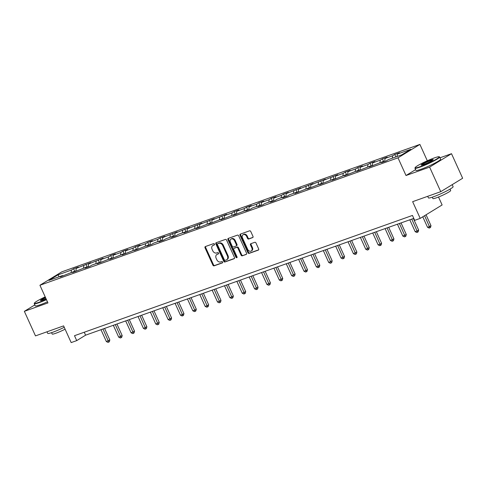 <?xml version="1.0" encoding="UTF-8"?>
<svg xmlns="http://www.w3.org/2000/svg" width="487" height="487" viewBox="0 0 487 487"><rect width="100%" height="100%" fill="white"/><g stroke="black" fill="none" stroke-linecap="round" stroke-linejoin="round"><path stroke-width="0.73" d="M214.475 244.097A0.743 0.572 -121.5 0 0 213.629 243.616L205.368 246.556A1.065 0.816 -121.5 0 0 205.027 247.792L212.904 265.153A1.065 0.816 -121.5 0 0 214.116 265.841L222.376 262.901A0.743 0.572 -121.5 0 0 221.762 261.549L220.696 261.933A3.409 2.618 -121.5 0 1 216.806 259.729L216.149 258.28A3.409 2.618 -121.5 0 1 216.861 254.494A3.409 2.618 -121.5 0 1 217.239 254.311L218.304 253.934A0.743 0.572 -121.5 0 0 217.695 252.583L216.624 252.96A3.409 2.618 -121.5 0 1 212.74 250.762L212.082 249.314A3.409 2.618 -121.5 0 1 212.789 245.527A3.409 2.618 -121.5 0 1 213.172 245.345L214.237 244.967A0.743 0.572 -121.5 0 0 214.475 244.097M252.637 237.626A1.065 0.816 -121.5 0 0 252.978 236.39L250.768 231.52A1.065 0.816 -121.5 0 0 249.557 230.832L240.383 234.095A1.065 0.816 -121.5 0 0 240.042 235.337L247.913 252.692A1.065 0.816 -121.5 0 0 249.131 253.38L258.305 250.117A1.065 0.816 -121.5 0 0 258.64 248.875L255.973 242.995A1.065 0.816 -121.5 0 0 254.762 242.307L250.835 243.701A1.065 0.816 -121.5 0 0 250.495 244.943L251.816 247.859A2.849 2.185 -121.5 0 1 251.225 251.024A2.849 2.185 -121.5 0 1 247.658 249.338L242.477 237.912A2.849 2.185 -121.5 0 1 243.068 234.746A2.849 2.185 -121.5 0 1 246.635 236.432L247.499 238.338A1.065 0.816 -121.5 0 0 248.711 239.026L252.863 237.492M34.808 304.923L24.35 311.333L35.49 335.89L63.602 325.888L71.175 342.586L76.721 340.614L74.493 335.701L412.446 215.437L414.674 220.349L420.214 218.377L442.117 204.96L438.513 197.022M415.606 169.634L406.012 175.515L429.607 167.114L440.753 191.671L412.641 201.679L420.214 218.377M406.012 175.515L397.995 157.831L39.928 285.254L61.825 271.837L419.891 144.414L397.995 157.831M24.35 311.333L47.945 302.932L39.928 285.254M226.595 240.121A1.065 0.816 -121.5 0 0 225.384 239.434L216.21 242.696A1.065 0.816 -121.5 0 0 215.869 243.938L223.746 261.294A1.065 0.816 -121.5 0 0 224.957 261.982L234.131 258.719A1.065 0.816 -121.5 0 0 234.472 257.477L226.595 240.121M228.3 238.393L237.467 235.13A1.065 0.816 -121.5 0 1 238.685 235.818L246.556 253.173A1.065 0.816 -121.5 0 1 246.215 254.415L242.289 255.815A1.065 0.816 -121.5 0 1 241.077 255.127L237.881 248.084A1.065 0.816 -121.5 0 0 236.67 247.396L234.064 248.327A1.065 0.816 -121.5 0 0 233.723 249.563L237.047 256.892A0.743 0.572 -121.5 0 1 235.964 257.282L227.959 239.634A1.065 0.816 -121.5 0 1 228.3 238.393M429.607 167.114L451.51 153.697L462.65 178.254L440.753 191.671M394.774 154.452L392.613 155.779L385.016 158.482L387.171 157.161L382.423 158.847L380.262 160.174L372.658 162.877L374.82 161.556L370.071 163.242L367.91 164.569L360.307 167.272L362.468 165.951L357.72 167.638L355.559 168.965L347.955 171.667L350.116 170.347L345.368 172.039L343.207 173.36L335.604 176.063L337.765 174.742L323.252 180.458L325.413 179.137L310.901 184.859L313.056 183.532L298.543 189.254L300.704 187.927L286.192 193.649L288.353 192.322L283.604 194.015L281.443 195.342L273.84 198.045L276.001 196.718L271.247 198.41L269.092 199.737L261.489 202.44L263.65 201.119L258.895 202.805L256.734 204.132L249.137 206.835L251.298 205.514L246.544 207.2L244.383 208.527L236.785 211.23L238.94 209.909L234.192 211.602L232.031 212.922L224.428 215.625L226.589 214.304L212.076 220.021L214.237 218.7L199.725 224.422L201.886 223.095L187.373 228.817L189.534 227.49L175.022 233.212L177.183 231.885L162.664 237.607L164.825 236.28L160.077 237.973L157.916 239.3L150.313 242.002L152.474 240.681L147.725 242.368L145.564 243.695L137.961 246.398L140.122 245.077L135.374 246.763L133.213 248.09L125.609 250.793L127.771 249.472L123.016 251.158L120.861 252.485L113.258 255.188L115.419 253.867L110.665 255.559L108.504 256.88L100.906 259.583L103.067 258.262L88.549 263.978L90.71 262.657L76.197 268.38L78.358 267.053L73.61 268.745L71.449 270.066L57.99 274.857L48.992 280.372L62.452 275.581L60.291 276.902L74.803 271.186L72.642 272.507L87.155 266.791L84.994 268.112L89.748 266.419L91.909 265.098L99.506 262.39L97.351 263.717L111.864 257.994L109.703 259.321L124.215 253.599L122.054 254.926L136.567 249.204L134.406 250.531L148.919 244.809L146.757 246.13L151.512 244.444L153.673 243.116L161.27 240.414L159.109 241.735L163.863 240.048L166.024 238.721L173.622 236.018L171.467 237.339L176.215 235.647L178.376 234.326L185.979 231.623L183.818 232.944L198.331 227.228L196.17 228.549L210.682 222.827L208.521 224.154L223.034 218.432L220.873 219.759L235.385 214.037L233.224 215.364L247.743 209.641L245.582 210.968L250.33 209.276L252.491 207.949L260.095 205.246L257.933 206.567L262.682 204.881L264.843 203.554L272.446 200.851L270.285 202.172L275.033 200.486L277.194 199.159L284.798 196.456L282.637 197.777L287.391 196.091L289.552 194.763L297.149 192.061L294.988 193.382L309.501 187.665L307.346 188.986L321.858 183.27L319.697 184.591L334.21 178.869L332.049 180.196L346.561 174.474L344.4 175.801L358.913 170.079L356.752 171.406L371.264 165.683L369.103 167.011L383.616 161.288L381.461 162.609L386.209 160.923L388.37 159.596L401.83 154.805L410.827 149.296L397.368 154.087L399.529 152.76L394.774 154.452L395.894 156.917M392.352 158.178L392.613 155.779M384.687 161.465L385.016 158.482M383.616 161.288L384.2 161.635M380 162.573L380.262 160.174M372.336 165.86L372.658 162.877M371.264 165.683L371.849 166.03M367.648 166.974L367.91 164.569M359.984 170.255L360.307 167.272M358.913 170.079L359.497 170.426M355.297 171.369L355.559 168.965M347.633 174.65L347.955 171.667M346.561 174.474L347.146 174.821M342.945 175.764L343.207 173.36M335.281 179.046L335.604 176.063M334.21 178.869L334.788 179.222M330.594 180.16L330.85 177.755M322.924 183.441L323.252 180.458M321.858 183.27L322.437 183.617M318.236 184.555L318.498 182.15M310.572 187.836L310.901 184.859M309.501 187.665L310.085 188.012M305.885 188.95L306.146 186.545M298.221 192.231L298.543 189.254M297.149 192.061L297.734 192.408M293.533 193.345L293.795 190.941M285.869 196.626L286.192 193.649M284.798 196.456L285.382 196.803M281.182 197.74L281.443 195.342M273.517 201.021L273.84 198.045M272.446 200.851L273.024 201.198M268.83 202.135L269.092 199.737M261.166 205.423L261.489 202.44M260.095 205.246L260.673 205.593M256.472 206.531L256.734 204.132M248.808 209.818L249.137 206.835M247.743 209.641L248.321 209.988M244.121 210.932L244.383 208.527M236.457 214.213L236.785 211.23M235.385 214.037L235.97 214.383M231.769 215.327L232.031 212.922M224.105 218.608L224.428 215.625M223.034 218.432L223.618 218.779M219.418 219.722L219.68 217.318M211.754 223.003L212.076 220.021M210.682 222.827L211.267 223.18M207.066 224.117L207.328 221.713M199.402 227.399L199.725 224.422M198.331 227.228L198.909 227.575M194.715 228.513L194.977 226.108M187.051 231.794L187.373 228.817M185.979 231.623L186.558 231.97M182.357 232.908L182.619 230.503M174.693 236.189L175.022 233.212M173.622 236.018L174.206 236.365M170.006 237.303L170.267 234.898M162.341 240.584L162.664 237.607M161.27 240.414L161.854 240.761M157.654 241.698L157.916 239.3M149.99 244.979L150.313 242.002M148.919 244.809L149.503 245.156M145.303 246.093L145.564 243.695M137.638 249.381L137.961 246.398M136.567 249.204L137.151 249.551M132.951 250.495L133.213 248.09M125.287 253.776L125.609 250.793M124.215 253.599L124.794 253.946M120.599 254.89L120.861 252.485M112.935 258.171L113.258 255.188M111.864 257.994L112.442 258.341M108.242 259.285L108.504 256.88M100.578 262.566L100.906 259.583M99.506 262.39L100.091 262.743M95.89 263.68L96.152 261.276M88.226 266.961L88.549 263.978M87.155 266.791L87.739 267.138M83.539 268.075L83.801 265.671M75.875 271.356L76.197 268.38M74.803 271.186L75.388 271.533M71.187 272.47L71.449 270.066M59.14 276.756L57.99 274.857M62.452 275.581L63.036 275.928M427.312 160.771L419.891 144.414M451.51 153.697L440.005 157.794M76.721 340.614L85.596 335.178L413.78 218.389M397.106 156.491L397.368 154.087M84.257 332.225L85.596 335.178M74.73 271.21L73.61 268.745M87.082 266.815L85.962 264.35M99.433 262.42L98.313 259.955M111.785 258.025L110.665 255.559M124.136 253.63L123.016 251.158M136.488 249.234L135.374 246.763M148.845 244.833L147.725 242.368M161.197 240.438L160.077 237.973M173.549 236.043L172.428 233.577M185.9 231.648L184.78 229.182M198.252 227.252L197.132 224.787M210.603 222.857L209.489 220.392M222.961 218.462L221.841 215.997M235.312 214.067L234.192 211.602M247.664 209.672L246.544 207.2M260.015 205.277L258.895 202.805M272.367 200.875L271.247 198.41M284.718 196.48L283.604 194.015M297.076 192.085L295.956 189.62M309.428 187.69L308.308 185.224M321.779 183.295L320.659 180.829M334.131 178.899L333.011 176.434M346.482 174.504L345.368 172.039M358.834 170.109L357.72 167.638M371.191 165.714L370.071 163.242M383.543 161.313L382.423 158.847M214.499 244.718L213.763 244.985A3.409 2.618 -121.5 0 0 213.385 245.162L212.789 245.527M216.861 254.494L217.452 254.129A3.409 2.618 -121.5 0 1 217.829 253.952L218.572 253.684M205.63 246.459A1.065 0.816 -121.5 0 0 205.617 247.433L213.495 264.788A1.065 0.816 -121.5 0 0 214.706 265.476L222.638 262.657M216.472 242.605A1.065 0.816 -121.5 0 0 216.465 243.573L224.337 260.929A1.065 0.816 -121.5 0 0 225.548 261.616L234.46 258.445M217.677 243.743A0.743 0.572 -121.5 0 0 217.439 244.608L224.349 259.845A0.743 0.572 -121.5 0 0 225.201 260.326L226.327 259.924A3.409 2.618 -121.5 0 0 226.711 259.741A3.409 2.618 -121.5 0 0 227.417 255.955L222.693 245.539A3.409 2.618 -121.5 0 0 218.803 243.342L217.677 243.743L218.267 243.378A0.743 0.572 -121.5 0 0 218.115 243.476M226.711 259.741L227.301 259.382A3.409 2.618 -121.5 0 0 228.007 255.59L227.417 255.955M218.267 243.378L219.4 242.976A3.409 2.618 -121.5 0 1 223.283 245.18L228.007 255.59M246.55 254.147L242.289 255.815M234.436 248.096A1.065 0.816 -121.5 0 1 234.655 247.962L237.26 247.037A1.065 0.816 -121.5 0 1 238.478 247.725L241.668 254.762A1.065 0.816 -121.5 0 0 242.885 255.45M228.555 238.301A1.065 0.816 -121.5 0 0 228.549 239.275L236.554 256.917A0.743 0.572 -121.5 0 0 237.108 257.41M234.57 240.779A2.849 2.185 -121.5 0 0 231.002 239.093A2.849 2.185 -121.5 0 0 230.412 242.264L232.238 246.288A1.065 0.816 -121.5 0 0 233.45 246.976L236.055 246.051A1.065 0.816 -121.5 0 0 236.396 244.809L234.57 240.779L235.16 240.42A2.849 2.185 -121.5 0 0 231.593 238.733L231.002 239.093M236.645 245.685A1.065 0.816 -121.5 0 0 236.986 244.444L236.396 244.809M235.16 240.42L236.986 244.444M243.068 234.746L243.658 234.381A2.849 2.185 -121.5 0 1 247.226 236.067L248.09 237.973A1.065 0.816 -121.5 0 0 249.307 238.66L252.972 237.358M251.225 251.024L251.816 250.665A2.849 2.185 -121.5 0 0 252.412 247.493L251.816 247.859M251.097 243.61A1.065 0.816 -121.5 0 0 251.085 244.577L252.412 247.493M240.645 234.004A1.065 0.816 -121.5 0 0 240.633 234.971L248.51 252.327A1.065 0.816 -121.5 0 0 249.721 253.015L258.634 249.843M100.979 329.699L106.367 341.576L109.825 339.963L104.583 328.421M109.825 339.963L109.368 341.728L108.771 342.087L102.958 328.999M108.771 342.087L107.98 342.373L106.367 341.576M45.2 296.887A13.228 1.351 -24.4 0 0 34.419 303.109A13.228 1.351 -24.4 0 0 39.24 302.226A13.228 1.351 -24.4 0 0 46.32 299.347M46.466 299.669A13.557 1.388 155.6 0 1 39.191 302.628A13.557 1.388 155.6 0 1 34.248 303.693A13.557 1.388 155.6 0 1 34.254 303.535L34.419 303.109M46.04 298.726A6.617 0.676 155.6 0 1 42.85 300.01A6.617 0.676 155.6 0 1 40.494 300.582A6.617 0.676 155.6 0 1 45.486 297.502M64.247 327.313A13.557 1.388 155.6 0 1 52.651 332.292A13.557 1.388 155.6 0 1 47.708 333.364L46.995 331.793M65.1 329.194A9.758 0.998 155.6 0 1 55.749 333.285A9.758 0.998 155.6 0 1 52.188 334.052L51.561 332.67M47.446 301.837A13.557 1.388 155.6 0 1 40.178 304.789A13.557 1.388 155.6 0 1 35.228 305.854L34.248 303.693M45.632 297.831A6.288 0.645 -24.4 0 0 40.89 300.576M434.392 157.898A13.228 1.351 -24.4 0 0 422.077 163.255A13.228 1.351 -24.4 0 0 415.131 167.625A13.228 1.351 -24.4 0 0 419.952 166.743A13.228 1.351 -24.4 0 0 433.363 160.82A13.228 1.351 -24.4 0 0 439.097 156.753A13.228 1.351 -24.4 0 0 434.392 157.898M439.097 156.753L439.524 156.911A13.557 1.388 155.6 0 1 439.651 157.015A13.557 1.388 155.6 0 1 433.095 161.361A13.557 1.388 155.6 0 1 419.91 167.144A13.557 1.388 155.6 0 1 414.961 168.21A13.557 1.388 155.6 0 1 414.967 168.052L415.131 167.625M430.782 160.107A6.617 0.676 155.6 0 1 433.193 159.663A6.617 0.676 155.6 0 1 429.723 161.848A6.617 0.676 155.6 0 1 423.562 164.533A6.617 0.676 155.6 0 1 421.206 165.099A6.617 0.676 155.6 0 1 424.074 163.066A6.617 0.676 155.6 0 1 430.782 160.107M432.931 159.955A6.288 0.645 -24.4 0 0 430.739 160.509A6.288 0.645 -24.4 0 0 424.999 162.999A6.288 0.645 -24.4 0 0 421.602 165.099M452.192 184.664L453.105 186.679A13.557 1.388 155.6 0 1 446.555 191.032A13.557 1.388 155.6 0 1 433.363 196.815A13.557 1.388 155.6 0 1 428.42 197.88L427.708 196.316M450.049 189.126L450.676 190.508A9.758 0.998 155.6 0 1 445.958 193.637A9.758 0.998 155.6 0 1 436.462 197.801A9.758 0.998 155.6 0 1 432.9 198.568L432.273 197.186M439.651 157.015L440.632 159.176A13.557 1.388 155.6 0 1 434.075 163.522A13.557 1.388 155.6 0 1 420.89 169.306A13.557 1.388 155.6 0 1 415.941 170.371L414.961 168.21M450.353 185.791A13.557 1.388 155.6 0 1 448.606 186.862M113.331 325.304L118.718 337.181L122.176 335.567L116.941 324.019M122.176 335.567L121.72 337.333L121.129 337.692L115.309 324.604M121.129 337.692L120.332 337.972L118.718 337.181M125.683 320.909L131.07 332.785L134.528 331.172L129.292 319.624M134.528 331.172L134.071 332.931L133.481 333.297L127.661 320.202M133.481 333.297L132.689 333.577L131.07 332.785M138.034 316.513L143.422 328.39L146.879 326.777L141.644 315.229M146.879 326.777L146.423 328.536L145.832 328.902L140.019 315.807M145.832 328.902L145.041 329.182L143.422 328.39M150.386 312.118L155.773 323.995L159.237 322.382L153.995 310.834M159.237 322.382L158.774 324.141L158.184 324.506L152.37 311.412M158.184 324.506L157.392 324.786L155.773 323.995M162.743 307.723L168.131 319.6L171.588 317.987L166.347 306.439M171.588 317.987L171.126 319.746L170.535 320.111L164.722 307.017M170.535 320.111L169.744 320.391L168.131 319.6M175.095 303.328L180.482 315.199L182.461 314.499L183.94 313.591L178.699 302.043M183.94 313.591L183.483 315.351L182.887 315.716L177.073 302.622M182.887 315.716L182.095 315.996L180.482 315.199M187.446 298.933L192.834 310.803L194.812 310.103L196.291 309.196L191.056 297.648M196.291 309.196L195.835 310.956L195.244 311.315L189.425 298.227M195.244 311.315L194.453 311.601L192.834 310.803M199.798 294.538L205.185 306.408L207.164 305.708L208.643 304.801L203.408 293.253M208.643 304.801L208.186 306.56L207.596 306.92L201.776 293.831M207.596 306.92L206.805 307.206L205.185 306.408M212.149 290.136L217.537 302.013L220.995 300.406L215.759 288.858M220.995 300.406L220.538 302.165L219.947 302.524L214.134 289.436M219.947 302.524L219.156 302.811L217.537 302.013M224.507 285.741L229.888 297.618L231.873 296.912L233.352 296.005L228.111 284.457M233.352 296.005L232.889 297.77L232.299 298.129L226.485 285.041M232.299 298.129L231.508 298.409L229.888 297.618M236.859 281.346L242.246 293.223L245.704 291.61L240.462 280.062M245.704 291.61L245.247 293.369L244.651 293.734L238.837 280.646M244.651 293.734L243.859 294.014L242.246 293.223M249.21 276.951L254.598 288.828L258.055 287.214L252.82 275.666M258.055 287.214L257.599 288.974L257.002 289.339L251.189 276.245M257.002 289.339L256.211 289.619L254.598 288.828M261.562 272.556L266.949 284.432L270.407 282.819L265.172 271.271M270.407 282.819L269.95 284.578L269.36 284.944L263.54 271.849M269.36 284.944L268.568 285.224L266.949 284.432M273.913 268.16L279.301 280.037L282.758 278.424L277.523 266.876M282.758 278.424L282.302 280.183L281.711 280.549L275.892 267.454M281.711 280.549L280.92 280.829L279.301 280.037M286.265 263.765L291.652 275.642L295.116 274.029L289.875 262.481M295.116 274.029L294.653 275.788L294.063 276.153L288.249 263.059M294.063 276.153L293.271 276.433L291.652 275.642M298.622 259.37L304.004 271.241L305.988 270.541L307.467 269.634L302.226 258.086M307.467 269.634L307.005 271.393L306.414 271.758L300.601 258.664M306.414 271.758L305.623 272.038L304.004 271.241M310.974 254.975L316.361 266.846L318.34 266.146L319.819 265.238L314.578 253.69M319.819 265.238L319.362 266.998L318.766 267.357L312.952 254.269M318.766 267.357L317.974 267.643L316.361 266.846M323.325 250.58L328.713 262.45L332.171 260.843L326.935 249.295M332.171 260.843L331.714 262.603L331.123 262.962L325.304 249.874M331.123 262.962L330.326 263.248L328.713 262.45M335.677 246.178L341.064 258.055L344.522 256.442L339.287 244.9M344.522 256.442L344.066 258.207L343.475 258.567L337.655 245.478M343.475 258.567L342.684 258.853L341.064 258.055M348.028 241.783L353.416 253.66L356.874 252.047L351.638 240.499M356.874 252.047L356.417 253.812L355.827 254.171L350.007 241.083M355.827 254.171L355.035 254.451L353.416 253.66M360.38 237.388L365.767 249.265L369.231 247.652L363.99 236.104M369.231 247.652L368.769 249.411L368.178 249.776L362.365 236.682M368.178 249.776L367.387 250.056L365.767 249.265M372.738 232.993L378.119 244.87L380.103 244.164L381.583 243.257L376.341 231.709M381.583 243.257L381.12 245.016L380.53 245.381L374.716 232.287M380.53 245.381L379.738 245.661L378.119 244.87M385.089 228.598L390.477 240.475L393.934 238.861L388.693 227.313M393.934 238.861L393.478 240.621L392.881 240.986L387.068 227.892M392.881 240.986L392.09 241.266L390.477 240.475M397.441 224.203L402.828 236.079L406.286 234.466L401.051 222.918M406.286 234.466L405.829 236.225L405.239 236.591L399.419 223.496M405.239 236.591L404.441 236.871L402.828 236.079M409.792 219.807L415.18 231.678L417.158 230.978L418.637 230.071L413.402 218.523M418.637 230.071L418.181 231.83L417.59 232.196L411.771 219.101M417.59 232.196L416.799 232.476L415.18 231.678M422.777 216.806L427.531 227.283L429.51 226.583L430.989 225.676L426.058 214.797M430.989 225.676L430.532 227.435L429.942 227.794L424.579 215.704M429.942 227.794L429.15 228.08L427.531 227.283M213.763 244.985L213.172 245.345M217.829 253.952L217.239 254.311M214.706 265.476L214.116 265.841M213.495 264.788L212.904 265.153M205.617 247.433L205.027 247.792M225.548 261.616L224.957 261.982M224.337 260.929L223.746 261.294M216.465 243.573L215.869 243.938M223.283 245.18L222.693 245.539M219.4 242.976L218.803 243.342M241.668 254.762L241.077 255.127M238.478 247.725L237.881 248.084M237.26 247.037L236.67 247.396M234.655 247.962L234.064 248.327M236.554 256.917L235.964 257.282M228.549 239.275L227.959 239.634M249.307 238.66L248.711 239.026M248.09 237.973L247.499 238.338M247.226 236.067L246.635 236.432M251.085 244.577L250.495 244.943M249.721 253.015L249.131 253.38M248.51 252.327L247.913 252.692M240.633 234.971L240.042 235.337M218.188 243.421L217.598 243.78M234.539 248.017L233.949 248.382M236.767 245.631L236.177 245.99"/></g></svg>
